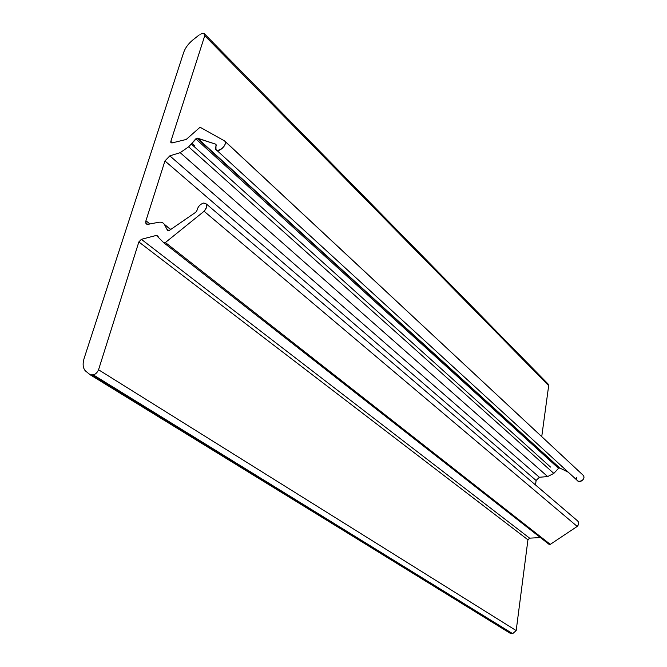 <?xml version="1.0" encoding="UTF-8"?>
<svg xmlns="http://www.w3.org/2000/svg" width="667" height="667" viewBox="0 0 667 667"><rect width="100%" height="100%" fill="white"/><g stroke="black" fill="none" stroke-linecap="round" stroke-linejoin="round"><path stroke-width="1" d="M85.901 371.319L84.901 370.302C82.816 367.417 82.583 363.365 84.192 358.162L183.642 52.518C185.301 47.832 188.394 43.63 192.921 39.912L199.275 34.876L192.921 39.912C188.394 43.63 185.301 47.832 183.642 52.518L84.192 358.162C82.366 364.224 82.933 368.609 85.901 371.319L90.262 374.829L93.263 374.846C95.531 374.295 97.29 372.603 98.549 369.76L138.853 241.938L141.371 239.311L156.378 235.409L163.832 242.796L165.383 242.53L204.085 211.272C207.829 206.086 207.604 203.352 203.41 203.076C199.992 204.335 197.849 206.787 196.973 210.43L195.781 212.231L169.093 230.59L167.609 230.599L164.549 224.729C163.357 222.62 161.322 221.819 158.438 222.319L148.157 224.304C146.056 224.479 145.314 223.295 145.931 220.769L164.941 160.955L169.818 155.853L180.19 152.668L188.636 146.832L196.89 138.127L215.983 144.272L216.216 145.631C211.964 155.928 228.698 146.882 224.729 141.004L200.067 127.222L186.218 139.461L171.953 142.955L170.827 141.412L204.752 35.718C205.069 33.759 204.252 33.033 202.284 33.55L200.559 34.142M504.135 628.389L505.903 630.123L91.913 375.029L505.903 630.123L504.135 628.389M90.529 374.996L511.155 633.6L90.262 374.829M91.396 375.096L510.163 633.258M157.087 235.576L158.463 237.043L156.336 235.426L158.621 237.219L156.336 235.426L141.371 239.311L529.615 538.161L527.939 539.803L529.615 538.161L141.371 239.311L138.853 241.938L527.939 539.803L516.183 630.573L527.939 539.803L138.853 241.938L98.549 369.76L516.183 630.573L512.665 633.65L93.263 374.846L512.665 633.65L516.183 630.573L98.549 369.76C97.29 372.603 95.531 374.295 93.263 374.846M529.615 538.161L540.403 537.56L529.615 538.161M163.974 242.905L549.041 544.33L550.292 544.364L165.383 242.53L163.832 242.796M167.992 230.899L167.609 230.599L169.093 230.59L195.781 212.231L196.973 210.43C197.849 206.787 199.992 204.335 203.41 203.076L206.386 203.994C207.304 206.07 206.537 208.496 204.085 211.272L577.222 526.421L550.292 544.364L577.222 526.421L204.085 211.272L165.383 242.53L550.292 544.364L549.041 544.33M577.222 526.421C578.789 524.679 579.039 522.936 577.956 521.194L577.022 520.393C579.073 522.044 579.139 524.054 577.222 526.421M168.934 230.69L166.742 228.948L168.934 230.69M158.438 222.319C161.089 221.844 163.031 222.503 164.282 224.279L170.577 229.565M169.818 155.853L539.378 477.272L536.11 480.49L539.378 477.272L169.818 155.853L164.941 160.955L536.11 480.49L535.509 484.959L536.11 480.49L164.941 160.955L145.931 220.769L149.958 223.954L145.931 220.769L146.04 223.612L148.157 224.304M215.958 149.541L577.172 480.348C579.573 483.925 585.985 478.756 583.3 475.396L224.929 141.287C227.464 144.981 218.051 153.627 215.958 149.541L215.983 144.272L197.432 138.127L559.796 468.026L558.529 468.326L559.338 467.934L196.89 138.127L195.781 138.878L558.529 468.326L195.781 138.878L188.636 146.832L553.827 473.403L547.657 476.563L180.19 152.668L547.657 476.563L553.827 473.403L188.636 146.832L180.19 152.668M559.796 468.026L568.301 472.219L559.796 468.026L196.89 138.127L559.796 468.026M202.284 33.55L204.652 34.017L204.752 35.718L548.674 385.643L541.746 436.585L548.674 385.643L204.752 35.718L170.827 141.412L172.445 142.83L170.827 141.412L170.86 142.638L171.953 142.955L186.218 139.461L200.067 127.222L224.729 141.004L582.85 474.971M191.913 143.188L194.939 145.915M550.533 467.083L191.221 143.955L550.533 467.083M548.674 385.643L547.824 383.717L548.674 385.643M583.091 475.137C587.31 480.465 574.887 484.692 576.763 477.305M558.529 468.326L553.827 473.403M547.657 476.563L539.378 477.272M512.665 633.65L511.155 633.6M507.946 631.624L505.903 630.123M504.877 629.239L92.446 374.954M206.386 203.994L577.956 521.194M170.744 229.448L164.282 224.279M146.84 224.237L146.04 223.612M583.3 475.396L224.929 141.287M548.291 384.2L204.652 34.017"/></g></svg>
